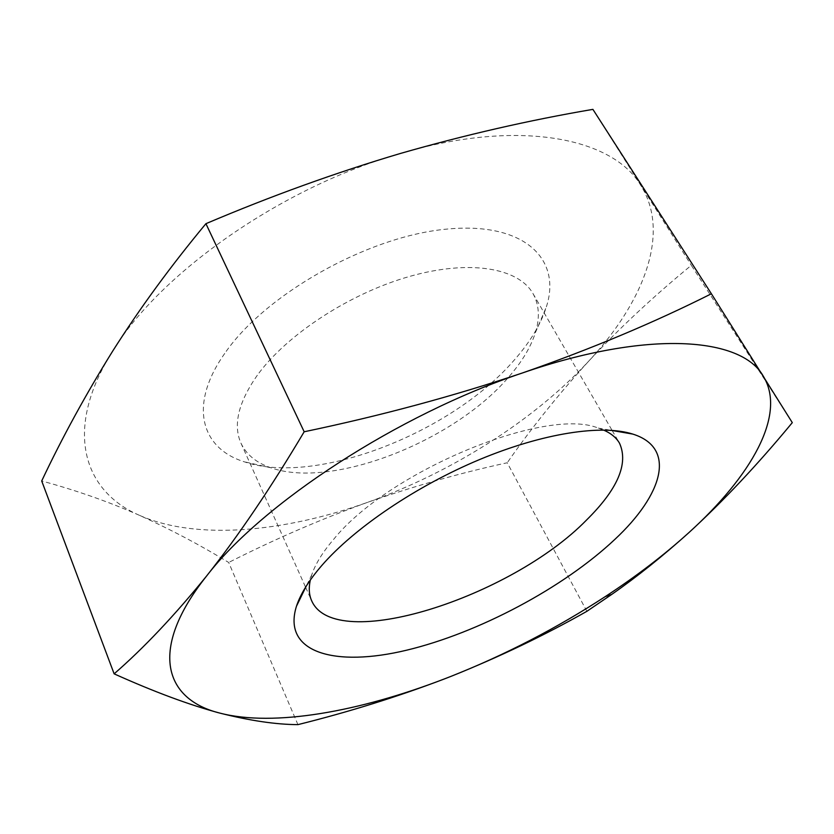 <?xml version="1.0" encoding="UTF-8"?>
<svg xmlns="http://www.w3.org/2000/svg" width="834" height="834" viewBox="0 0 834 834"><rect width="100%" height="100%" fill="white"/><g stroke="black" fill="none" stroke-linecap="round" stroke-linejoin="round"><path stroke-width="0.63" stroke-dasharray="4.17 3.13" d="M224.721 353.46C188.192 405.22 201.057 448.202 244.028 461.723C315.388 486.441 451.809 432.867 514.609 359.662C530.163 341.971 540.724 324.436 546.312 307.037C562.189 258.613 523.669 220.895 444.72 229.308C366.053 237.242 264.691 294.829 224.721 353.46M257.331 375.237C238.399 402.28 232.926 424.902 240.922 443.083C246.353 454.624 256.392 462.87 271.04 467.822C331.817 489.318 453.018 441.707 507.958 377.896C521.552 362.519 530.716 347.392 535.449 332.516C540.005 317.733 539.191 304.775 533.009 293.61C518.581 268.016 470.042 259.301 409.869 276.346C349.769 293.318 286.625 334.684 257.331 375.237M603.482 430.01L598.301 428.113C546.103 406.346 388.477 471.137 333.652 539.337C322.675 552.15 315.398 563.951 311.801 574.72L310.321 580.026M297.926 724.631L228.683 562.47C200.567 545.269 171.001 529.632 139.966 515.548C109.139 501.912 76.384 490.382 41.7 480.968M586.875 611.312L507.228 462.766C460.472 472.941 413.831 486.17 367.273 502.454C320.923 519.165 274.73 539.171 228.683 562.47M792.3 422.64L691.323 265.327C653.366 296.477 619.13 328.45 588.637 361.237C558.384 394.44 531.248 428.28 507.228 462.766M592.901 109.369L691.323 265.327M139.966 515.548C196.574 540.442 283.612 532.332 367.273 502.454C451.225 472.534 533.301 420.962 588.637 361.237C643.754 302.023 670.724 233.332 640.95 185.669C613.105 137.766 518.967 118.272 400.289 153.498C282.226 186.91 159.878 273.062 112.715 351.062C62.936 429.781 83.337 491.549 139.966 515.548M271.04 467.822L244.028 461.723M240.922 443.083L305.578 587.199M305.651 587.365L311.676 600.793M311.801 574.72L306.266 586.094M598.301 428.113L610.769 430.271M533.009 293.61L612.073 430.365M612.166 430.511L619.537 443.25M535.449 332.516L546.312 307.037"/><path stroke-width="1.25" d="M310.321 580.026C308.58 588.001 309.028 594.923 311.676 600.793C335.07 654.294 511.096 597.352 586.49 520.082C617.681 489.277 628.7 463.662 619.537 443.25C616.316 437.673 610.968 433.253 603.482 430.01M321.695 565.608C308.882 580.454 300.469 593.996 296.466 606.224C281.829 652.949 335.216 667.461 406.752 650.166C478.58 632.902 563.377 587.887 614.919 539.337C662.947 494.531 676.791 447.9 632.829 434.097C602.117 424.214 543.163 433.013 479.56 459.565C415.999 486.128 354.189 528.13 321.695 565.608M219.78 713.08C249.908 720.68 275.96 724.538 297.926 724.631C348.925 711.944 397.735 696.724 444.355 678.949L451.1 676.322C505.237 654.826 556.632 628.252 605.275 596.591C636.259 576.346 664.093 555.058 688.79 532.717C750.975 476.464 786.983 414.602 763.256 376.134C741.562 337.28 648.612 329.461 522.803 372.84C397.849 414.508 262.345 503.392 206.676 575.908C148.16 649.394 164.235 699.372 219.78 713.08C273.844 727.185 359.475 711.59 444.376 678.928L451.1 676.322C499.451 656.9 544.706 635.227 586.875 611.312L611.687 594.444C637.061 576.732 662.759 556.153 688.79 532.717C723.203 501.203 757.71 464.507 792.3 422.64L711.392 293.766C653.793 322.716 590.931 349.071 522.803 372.84C454.228 395.973 381.346 415.613 304.17 431.772C270.977 487.671 238.482 535.72 206.676 575.908C174.66 615.398 143.813 648.039 114.133 673.841C154.186 691.855 189.401 704.939 219.78 713.08M114.133 673.841L41.7 480.968C62.227 437.496 85.902 394.19 112.715 351.062C139.737 308.444 170.803 265.983 205.925 223.679C271.238 195.948 336.029 172.565 400.289 153.498C464.819 134.962 529.027 120.252 592.901 109.369L711.392 293.766M304.17 431.772L205.925 223.679M306.266 586.094L296.466 606.224M610.769 430.271L632.829 434.097M605.275 596.591L611.697 594.454"/></g></svg>
